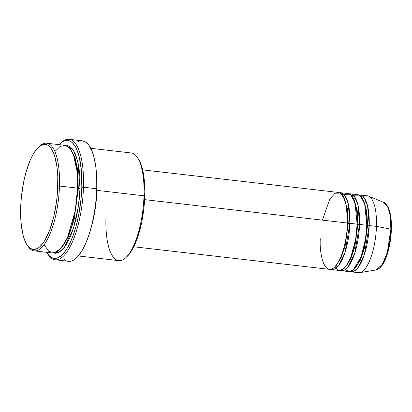 <?xml version="1.0" encoding="UTF-8"?>
<svg xmlns="http://www.w3.org/2000/svg" width="412" height="412" viewBox="0 0 412 412"><rect width="100%" height="100%" fill="white"/><g stroke="black" fill="none" stroke-linecap="round" stroke-linejoin="round"><path stroke-width="0.62" d="M391.318 229.515A1.293 0.294 -178.2 0 0 391.4 229.412A1.293 0.294 -178.2 0 0 390.859 229.16L387.337 252.304L382.393 264.293L376.074 269.958A34.124 11.448 -83.4 0 0 390.859 229.16L376.46 226.379A38.713 12.983 96.6 0 1 359.681 272.662L376.074 269.958C376.975 270.483 382.367 266.832 384.762 260.714C388.676 252.005 390.89 241.576 391.4 229.417A1.293 0.294 1.8 0 1 391.318 229.515M348.233 223.438A1.293 0.294 1.8 0 1 347.471 223.242A1.293 0.294 -178.2 0 0 348.233 223.438L347.532 209.085L343.078 196.189L347.532 209.085L348.233 223.438A1.293 0.294 -178.2 0 0 349.891 223.314A1.293 0.294 1.8 0 1 348.233 223.438L345.174 245.799L340.899 258.303L334.935 266.78L340.899 258.303L345.174 245.799L348.233 223.438M133.766 246.778L329.451 269.35A38.713 12.983 -83.4 0 0 347.476 223.036L346.435 206.227L344.113 198.182L340.199 193.094L335.059 193.233L329.739 199.171L322.447 220.147M331.866 269.628L339.112 270.468A38.713 12.983 -83.4 0 0 357.137 224.154L349.891 223.314A38.713 12.983 96.6 0 0 340.739 192.718A38.713 12.983 96.6 0 0 339.514 192.749L344.901 195.571L348.294 203.847L349.891 223.314A38.713 12.983 96.6 0 1 331.866 269.628A38.713 12.983 96.6 0 1 330.676 269.324L334.456 269.185L338.422 265.853L345.081 252.232L349.891 223.314L357.137 224.154L355.01 202.714L350.658 194.778L344.185 194.685M357.894 224.555A1.293 0.294 1.8 0 1 357.132 224.355A1.293 0.294 -178.2 0 0 357.894 224.555L357.194 210.197L352.739 197.307L357.194 210.197L357.894 224.555A1.293 0.294 -178.2 0 0 359.552 224.432A1.293 0.294 1.8 0 1 357.894 224.555L354.835 246.917L350.555 259.416L344.597 267.898L350.555 259.416L354.835 246.917L357.894 224.555M341.527 270.746L348.773 271.58A38.713 12.983 -83.4 0 0 366.798 225.266L359.552 224.432A38.713 12.983 96.6 0 0 350.401 193.836A38.713 12.983 96.6 0 0 349.17 193.867L354.562 196.684L357.951 204.96L359.552 224.432A38.713 12.983 96.6 0 1 341.527 270.746A38.713 12.983 96.6 0 1 340.338 270.437L344.118 270.298L348.083 266.966L354.742 253.344L359.552 224.432L366.798 225.266L364.672 203.827L360.32 195.896L353.846 195.798M367.556 225.668A1.293 0.294 1.8 0 1 366.793 225.467A1.293 0.294 -178.2 0 0 367.556 225.668L366.855 211.315L362.4 198.419L366.855 211.315L367.556 225.668A1.293 0.294 -178.2 0 0 369.214 225.544A1.293 0.294 1.8 0 1 367.556 225.668L364.496 248.029L360.217 260.533L354.258 269.01L360.217 260.533L364.496 248.029L367.556 225.668M360.062 194.948A38.713 12.983 96.6 0 0 358.831 194.979L364.223 197.801L367.612 206.072L369.214 225.544A38.713 12.983 96.6 0 1 351.189 271.858A38.713 12.983 96.6 0 1 349.999 271.549L353.779 271.415L357.74 268.083L364.404 254.462L369.214 225.544L376.46 226.379L369.214 225.544A38.713 12.983 96.6 0 0 360.062 194.948L367.303 195.788A38.713 12.983 -83.4 0 1 376.46 226.379L390.859 229.16A34.124 11.448 -83.4 0 0 383.86 202.467L387.599 206.618L389.84 213.802L390.859 229.16A1.293 0.294 1.8 0 1 391.4 229.412C391.663 219.663 390.545 212.165 388.042 206.922C386.054 203.837 384.659 202.354 383.86 202.467L368.513 196.102A38.713 12.983 96.6 0 1 376.46 226.379A38.713 12.983 -83.4 0 1 358.435 272.698L351.189 271.858M27.3 245.289L28.217 246.608A54.193 18.179 -83.4 0 0 47.787 238.703A54.193 18.179 -83.4 0 0 59.477 186.039L57.814 186.162A52.906 17.747 96.6 0 1 46.401 237.575A52.906 17.747 96.6 0 1 27.3 245.289A52.906 17.747 96.6 0 1 20.667 207.643L21.002 222.13L22.902 234.438L23.86 237.868L26.208 243.518L27.578 245.681L30.637 248.58L34.031 249.497L37.626 248.39L39.454 247.092L43.085 243.054L44.856 240.361L49.775 229.891L53.787 216.578L56.547 201.571L57.567 191.261L57.773 176.326L57.021 167.277L54.626 155.937L52.278 150.292L50.908 148.129L47.844 145.225L46.18 144.519L42.673 144.612L39.032 146.718L37.204 148.5L33.63 153.449L30.267 160.062L25.91 172.546L23.623 182.104L21.342 197.394L20.667 207.643A52.906 17.747 96.6 0 1 38.63 147.069A52.906 17.747 96.6 0 1 57.814 186.162L59.477 186.039A54.193 18.179 96.6 0 1 34.237 250.882A54.193 18.179 96.6 0 1 27.759 245.923M125.603 257.845L126.798 256.769A52.906 17.747 -83.4 0 0 144.761 196.194L144.004 195.793A54.193 18.179 96.6 0 1 125.603 257.845A54.193 18.179 96.6 0 1 105.951 217.799M47.576 253.699L48.492 255.018A60.646 20.343 -83.4 0 0 70.395 246.17A60.646 20.343 -83.4 0 0 83.476 187.239L81.818 187.362A59.354 19.91 96.6 0 1 69.015 245.042A59.354 19.91 96.6 0 1 47.576 253.699A59.354 19.91 96.6 0 1 46.7 252.319L49.553 256.037L51.325 257.392L53.194 258.19L55.131 258.417L57.129 258.082L61.213 255.718L65.292 251.191L67.274 248.168L69.201 244.677L72.795 236.421L75.937 226.744L78.501 216.017L81.061 198.862L81.818 187.362L81.447 171.114L79.315 157.302L76.998 150.045L75.602 147.115L72.404 142.789L70.627 141.434L68.763 140.636L66.826 140.404L64.828 140.744L62.794 141.646L59.122 144.643A59.354 19.91 96.6 0 1 60.291 143.5A59.354 19.91 96.6 0 1 81.818 187.362L83.476 187.239A60.646 20.343 96.6 0 1 55.234 259.797A60.646 20.343 96.6 0 1 48.039 254.333M78.342 188.531A1.293 0.294 1.8 0 1 77.585 188.33A1.293 0.294 -178.2 0 0 78.342 188.531L77.384 168.451L75.144 158.28L71.25 150.256L75.144 158.28L77.384 168.451L78.342 188.531A1.293 0.294 -178.2 0 0 80.005 188.408A1.293 0.294 1.8 0 1 78.342 188.531L74.083 219.895L68.124 237.497L59.791 249.615L68.124 237.497L74.083 219.895L78.342 188.531M34.237 250.882L52.35 252.968A54.193 18.179 -83.4 0 0 77.59 188.13L77.101 171.644L73.496 154.83L70.045 148.572L65.518 145.431L60.27 146.363L54.878 151.508M65.966 145.554L73.285 149.953L77.858 161.55L80.005 188.408L79.315 198.908L77.92 209.43L75.875 219.565L73.259 228.928L70.169 237.152L66.729 243.93L63.062 248.992L59.323 252.154L55.641 253.287L53.575 252.989L58.854 252.407L64.329 247.478L73.439 228.361L78.404 206.361L80.005 188.408L80.077 183.294L79.665 173.57L78.538 164.846L75.602 154.335L72.924 149.448L69.793 146.476L68.088 145.745L65.966 145.554M78.326 255.965L118.769 260.631A54.193 18.179 -83.4 0 0 144.004 195.793L96.908 190.359A54.193 18.179 96.6 0 0 96.702 177.253L96.908 190.359A1.293 0.294 1.8 0 1 96.702 190.437A1.293 0.294 -178.2 0 0 96.908 190.359A54.193 18.179 96.6 0 1 90.717 229.124M320.299 238.754C319.403 250.089 322.663 273.872 332.705 268.567C342.779 262.238 347.677 233.743 347.476 223.036L144.612 199.635L347.476 223.036A38.713 12.983 -83.4 0 0 338.324 192.44L142.64 169.868M55.234 259.797L68.521 261.332A60.646 20.343 -83.4 0 0 96.758 188.773L83.476 187.239L96.758 188.773A60.646 20.343 -83.4 0 0 82.421 140.837L69.134 139.302A60.646 20.343 96.6 0 1 83.476 187.239A60.646 20.343 -83.4 0 0 61.486 142.423L60.291 143.5M44.13 244.666L48.781 251.397L54.873 252.752L61.522 247.689L67.573 237.286L75.262 210.583L77.59 188.13L59.477 186.039L77.59 188.13A54.193 18.179 -83.4 0 0 64.772 145.297L46.659 143.206A54.193 18.179 96.6 0 1 59.477 186.039A54.193 18.179 -83.4 0 0 39.825 145.992L38.63 147.069M345.328 269.613L349.046 271.606L353.3 269.896L361.051 256.903L365.429 239.547L366.798 225.266A38.713 12.983 -83.4 0 0 357.647 194.67L350.401 193.836M383.263 263.201L385.354 259.086L388.815 248.415L390.9 235.885M391.292 223.402L389.932 212.865L388.65 208.843M39.222 146.559A54.193 18.179 96.6 0 1 46.659 143.206M60.883 142.985A60.646 20.343 96.6 0 1 69.134 139.302M82.395 140.837L85.33 141.841L88.838 145.168L91.835 150.643L94.204 158.053L95.847 167.123L96.712 177.495L96.758 188.773L95.991 200.52L94.43 212.293L92.139 223.639L89.213 234.109L85.758 243.317L81.9 250.898L77.801 256.568L73.614 260.106L71.539 261.028L68.495 261.326M65.606 260.322L63.798 258.937M77.322 142.063L79.403 141.141M96.908 190.359L144.004 195.793A54.193 18.179 -83.4 0 0 131.191 152.96L90.748 148.294M137.85 158.157L140.466 162.936L141.568 165.969L143.963 177.309L144.828 191.199L144.087 206.443L141.805 221.733L138.175 235.746L135.162 243.775L131.799 250.393L128.225 255.337L126.396 257.119M334.606 267.11L338.201 270.262L342.537 269.582L346.971 264.895L350.844 257.212L355.654 239.135L357.137 224.154A38.713 12.983 -83.4 0 0 347.986 193.558L340.739 192.718M61.62 247.88L62.536 249.564M137.211 157.23A54.193 18.179 96.6 0 1 144.004 195.793L144.761 196.194A52.906 17.747 -83.4 0 0 138.128 158.548L137.211 157.23M347.167 211.68L348.943 207.035M353.779 198.831L355.113 197.513M336.295 265.534L337.294 267.12"/></g></svg>
